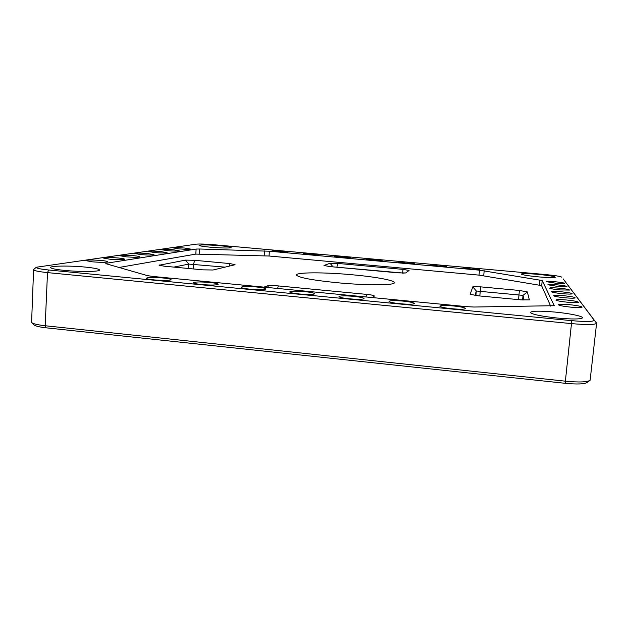 <?xml version="1.0" encoding="UTF-8"?>
<svg xmlns="http://www.w3.org/2000/svg" width="628" height="628" viewBox="0 0 628 628"><rect width="100%" height="100%" fill="white"/><g stroke="black" fill="none" stroke-linecap="round" stroke-linejoin="round"><path stroke-width="0.94" d="M278.18 251.781L272.089 250.808L281.823 250.949L287.938 251.977L278.18 251.781M309.486 254.599L303.12 253.586L312.634 253.72L319.016 254.795L309.486 254.599M341.114 257.456L334.465 256.397L343.767 256.522L350.432 257.645L341.114 257.456M373.071 260.337L366.124 259.223L375.214 259.356L382.177 260.526L373.071 260.337M405.366 263.25L398.105 262.088L406.991 262.214L414.268 263.43L405.366 263.25M438.006 266.186L430.416 264.977L439.098 265.102L446.704 266.374L438.006 266.186M470.992 269.161L463.064 267.897L471.542 268.023L479.494 269.349L470.992 269.161M555.906 283.244L546.25 281.65C546.541 281.242 549.437 281.266 554.948 281.729C561.047 282.333 564.274 282.898 564.627 283.409L555.906 283.244M557.931 286.462L547.875 284.767C548.173 284.327 551.18 284.343 556.895 284.822C563.253 285.465 566.613 286.054 566.966 286.611L557.931 286.462M560.113 289.932C554.029 289.32 550.536 288.715 549.633 288.134C549.932 287.655 553.048 287.663 558.999 288.158C565.632 288.833 569.133 289.469 569.494 290.065L560.113 289.932M562.484 293.7C556.141 293.056 552.491 292.413 551.541 291.777C551.831 291.259 555.074 291.259 561.275 291.777C568.214 292.491 571.873 293.166 572.234 293.818C571.378 294.218 568.128 294.179 562.484 293.7M565.059 297.798C558.433 297.115 554.618 296.432 553.613 295.741C553.904 295.168 557.279 295.16 563.74 295.702C571.025 296.455 574.848 297.185 575.209 297.892C574.314 298.331 570.923 298.3 565.059 297.798M567.877 302.272C560.937 301.55 556.942 300.812 555.874 300.058C556.157 299.438 559.674 299.407 566.432 299.98C574.086 300.788 578.09 301.573 578.459 302.343C577.509 302.822 573.976 302.798 567.877 302.272M570.962 307.171C563.685 306.409 559.485 305.616 558.347 304.792C558.622 304.109 562.303 304.062 569.376 304.666C577.438 305.522 581.654 306.37 582.023 307.218C581.01 307.736 577.32 307.728 570.962 307.171M452.05 308.764C445.001 308.01 440.95 307.194 439.906 306.299C440.346 305.357 444.844 305.239 453.4 305.946C461.376 306.809 465.434 307.712 465.576 308.654C464.186 309.384 459.68 309.416 452.05 308.764M455.975 309.078L449.232 308.45M400.358 303.756C393.748 303.057 389.972 302.296 389.03 301.464C389.564 300.498 394.227 300.372 403.027 301.095C410.524 301.903 414.315 302.743 414.386 303.63C412.902 304.384 408.224 304.423 400.358 303.756M404.785 304.101L398.387 303.552M349.513 298.834C343.328 298.182 339.803 297.476 338.947 296.699C339.583 295.717 344.419 295.592 353.462 296.322C360.519 297.068 364.052 297.86 364.067 298.692C362.482 299.47 357.63 299.517 349.513 298.834M354.325 299.195L348.485 298.732M299.509 293.99C293.708 293.386 290.419 292.726 289.649 292.004C290.395 291.007 295.411 290.882 304.698 291.62C311.331 292.318 314.628 293.064 314.597 293.841C312.893 294.634 307.869 294.681 299.509 293.99M304.533 294.367L299.54 293.998M250.321 289.233C244.881 288.668 241.811 288.048 241.105 287.381C241.968 286.376 247.173 286.25 256.703 286.996C262.936 287.648 266.021 288.346 265.95 289.076C264.137 289.877 258.924 289.932 250.321 289.233M255.298 289.602L251.624 289.351M201.926 284.547C196.823 284.021 193.95 283.448 193.306 282.828C194.303 281.815 199.688 281.689 209.462 282.443C215.326 283.055 218.206 283.699 218.112 284.382C216.173 285.206 210.773 285.261 201.926 284.547M154.3 279.931C149.511 279.444 146.826 278.911 146.238 278.337C147.368 277.317 152.942 277.199 162.966 277.969C168.477 278.534 171.177 279.138 171.059 279.774C168.979 280.606 163.398 280.653 154.3 279.931M92.316 261.821L85.753 260.612C86.978 259.835 92.151 259.796 101.281 260.487C105.755 260.934 107.953 261.381 107.867 261.829C105.904 262.48 100.723 262.48 92.316 261.821M109.861 259.207L103.439 258.053C104.578 257.347 109.46 257.323 118.088 257.982C122.444 258.414 124.595 258.838 124.532 259.262C122.719 259.851 117.829 259.827 109.861 259.207M125.977 256.805L119.689 255.698C120.757 255.054 125.372 255.054 133.544 255.674C137.791 256.098 139.895 256.499 139.856 256.899C138.176 257.433 133.544 257.401 125.977 256.805M140.821 254.591L134.667 253.524C135.664 252.943 140.052 252.951 147.816 253.547L153.993 254.717C152.423 255.204 148.035 255.164 140.821 254.591M154.543 252.55L148.522 251.522C149.456 250.988 153.624 251.012 161.027 251.585L167.072 252.691C165.611 253.139 161.435 253.092 154.543 252.55M167.268 250.651L161.372 249.669C162.26 249.175 166.232 249.206 173.289 249.756L179.208 250.815C177.842 251.231 173.862 251.176 167.268 250.651M179.098 248.892L173.32 247.942C174.16 247.487 177.959 247.526 184.711 248.052L190.504 249.073C189.216 249.449 185.417 249.387 179.098 248.892M210.341 247.204C203.527 246.561 199.767 245.964 199.076 245.415C200.583 244.645 207.476 244.739 219.769 245.705C227.218 246.411 230.994 247.055 231.104 247.62C228.882 248.272 221.959 248.131 210.341 247.204M538.816 276.909C528.501 275.896 522.645 274.962 521.248 274.098C521.868 273.392 527.324 273.47 537.631 274.326C548.715 275.409 554.595 276.391 555.285 277.27C553.92 277.835 548.425 277.717 538.816 276.909M557.656 318.074C541.893 316.371 532.795 314.55 530.37 312.618C530.974 310.907 539.154 310.719 554.901 312.061C569.949 313.458 584.134 316.449 582.352 317.996C580.013 319.283 571.778 319.307 557.656 318.074M64.598 270.409C56.222 269.553 51.559 268.651 50.601 267.693C48.788 265.809 69.724 265.518 85.377 267.096C95.056 268.077 99.773 269.106 99.53 270.181C98.934 271.736 79.544 271.908 64.598 270.409M337.126 282.71C312.972 280.253 299.478 277.78 296.644 275.292C294.163 272.144 324.268 272.089 353.085 274.844C376.926 277.011 396.566 280.74 394.29 282.977C393.104 285.426 365.088 285.418 337.126 282.71M561.644 277.089C560.168 276.296 554.862 275.457 545.732 274.577L214.093 244.747C205.709 244.049 199.767 243.852 196.258 244.159L36.291 267.245C35.961 268.187 40.114 269.106 48.748 270.001L571.786 320.665C586.317 321.897 593.766 321.724 594.135 320.154L563.175 278.903L596.6 323.255C595.156 324.817 586.858 324.943 571.692 323.632L47.5 272.607C38.567 271.681 33.928 270.707 33.59 269.687L33.834 269.365M33.59 269.687L31.588 322.439C32.899 323.773 37.437 324.872 45.185 325.744L565.6 381.196C578.945 382.452 587.117 382.154 590.108 380.301L596.6 323.255M106.43 263.839L147.36 275.606L152.792 276.446L466.753 306.66L474.022 307.029L554.249 305.695L542.215 280.543L479.502 270.173L269.373 251.224L199.5 249.002L196.117 249.065L106.532 263.211L105.794 263.493L106.43 263.839M589.778 380.544L587.196 382.46C584.472 384.148 577.124 384.43 565.153 383.3L46.221 327.832C39.266 327.039 35.184 326.042 33.99 324.833L31.816 322.666M263.948 287.145L267.481 285.866C269.334 285.442 272.945 285.457 278.33 285.921L366.564 294.375C371.745 294.917 374.343 295.49 374.366 296.078L372.349 297.578M527.347 291.902L529.349 299.886L520.997 299.854L478.324 295.827L470.16 294.304L472.805 286.831L480.726 286.863L519.372 290.458L527.347 291.902L523.038 295.372L476.314 291L474.964 295.443M235.084 264.726L213.025 270.001L202.868 269.844L164.403 266.209L159.104 265.244L185.488 260.118L194.845 260.322L230.021 263.587L235.084 264.726M409.064 270.472L405.688 272.96L398.042 272.842L329.464 266.547L323.969 265.463L330.069 263.258L337.707 263.422L403.098 269.388L409.079 270.456M550.646 306.095L541.674 285.858L539.374 285.222L479.031 275.119L269.043 256.012L195.81 254.105L119.053 267.465M225.02 267.136L188.777 264.09L173.854 267.104M523.988 300.082L523.038 295.372L522.575 299.988M404.181 273.141L333.013 266.869M48.748 270.001L47.5 272.607L45.185 325.744L46.221 327.832M571.786 320.665L565.153 383.3M594.096 320.092L596.482 322.941M106.501 263.854L106.532 263.211M195.81 254.105L196.117 249.065M199.194 254.018L199.5 249.002M264.176 255.714L264.506 250.917M269.043 256.012L269.373 251.224M479.031 275.119L479.502 270.173M483.717 275.7L484.18 270.739M539.374 285.222L539.907 279.939M541.674 285.858L542.215 280.543M188.518 268.486L188.777 264.09L185.488 260.118M194.845 260.322L193.463 264.184L193.181 268.925M475.883 295.56L476.314 291L472.805 286.831M518.563 299.619L519.372 290.458M480.726 286.863L479.8 295.969M402.454 273.125L403.098 269.388M337.707 263.422L336.867 267.23M333.068 266.876L330.069 263.258M278.33 285.921L277.623 288.456M268.941 287.624L267.481 285.866M366.564 294.375L366.03 296.966M230.021 263.587L229.189 266.139M160.132 265.62L159.591 264.961M36.291 267.245L33.676 269.498M594.135 320.154L596.529 322.996"/></g></svg>

